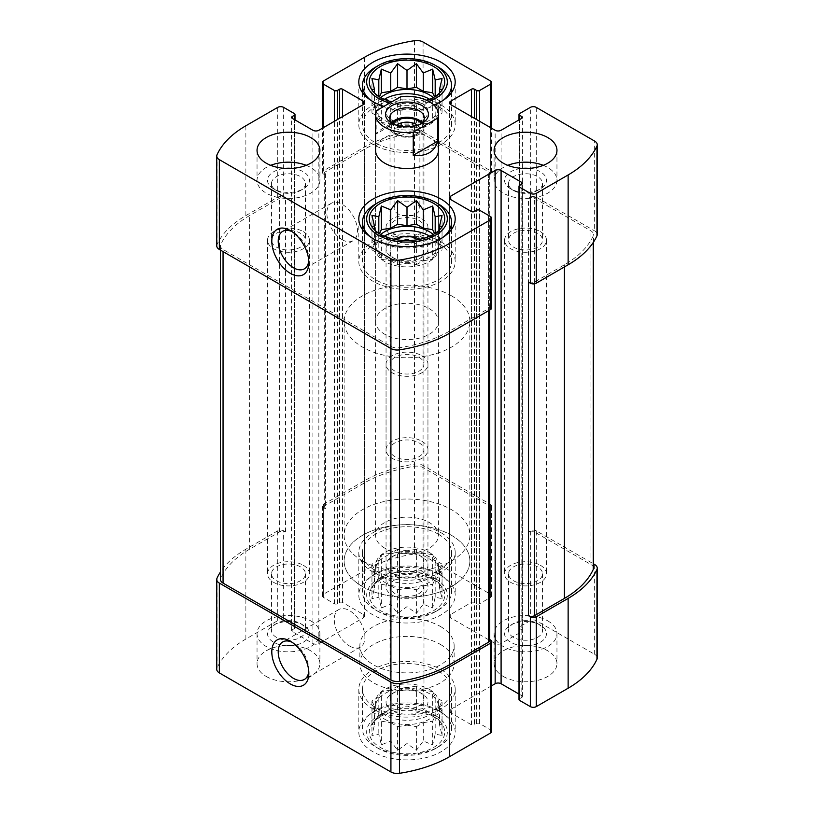 <?xml version="1.0" encoding="UTF-8"?>
<svg xmlns="http://www.w3.org/2000/svg" width="814" height="814" viewBox="0 0 814 814"><rect width="100%" height="100%" fill="white"/><g stroke="black" fill="none" stroke-linecap="round" stroke-linejoin="round"><path stroke-width="0.61" stroke-dasharray="4.07 3.05" d="M433.669 716.666A37.719 21.774 180 0 1 441.432 723.178A37.719 21.774 180 0 1 407 753.835A37.719 21.774 180 0 1 372.568 723.178A37.719 21.774 180 0 1 433.669 716.666M435.185 715.343L432.661 715.231L423.27 708.475L416.392 709.808L407 705.952L397.608 709.808L390.73 708.475L381.339 715.231L378.815 715.343L371.947 724.623L374.46 724.745L371.947 735.469L378.815 734.136L381.339 744.861L390.73 741.015L397.608 750.284L407 743.528L416.392 750.284L423.27 741.015L432.661 744.861L435.185 734.136L442.053 735.469L439.54 724.745L442.053 724.623L435.185 715.343L435.185 697.008L432.661 691.585L432.661 715.231M433.669 579.802A37.719 21.774 180 0 1 441.432 586.304A37.719 21.774 180 0 1 407 616.971A37.719 21.774 180 0 1 372.568 586.304A37.719 21.774 180 0 1 433.669 579.802M435.185 578.479L432.661 578.367L423.27 571.601L416.392 572.944L407 569.088L397.608 572.944L390.73 571.601L381.339 578.367L378.815 578.479L371.947 587.759L374.46 587.871L371.947 598.605L378.815 597.262L381.339 607.997L390.73 604.141L397.608 613.42L407 606.664L416.392 613.42L423.27 604.141L432.661 607.997L435.185 597.262L442.053 598.605L439.54 587.871L442.053 587.759L435.185 578.479L435.185 560.144L432.661 554.721L432.661 578.367M429.7 236.192A31.431 18.142 180 0 1 438.431 248.748A31.431 18.142 180 0 1 407 266.89A31.431 18.142 180 0 1 375.569 248.748A31.431 18.142 180 0 1 384.3 236.192M380.779 234.463A31.431 18.142 0 0 0 375.569 244.465A31.431 18.142 0 0 0 384.778 257.295A31.431 18.142 0 0 0 419.027 261.233A31.431 18.142 0 0 0 438.431 244.465A31.431 18.142 0 0 0 433.221 234.463M429.7 99.328A31.431 18.142 180 0 1 438.431 111.874A31.431 18.142 180 0 1 407 130.026A31.431 18.142 180 0 1 375.569 111.874A31.431 18.142 180 0 1 384.3 99.328M380.779 97.588A31.431 18.142 0 0 0 375.569 107.601A31.431 18.142 0 0 0 384.778 120.431A31.431 18.142 0 0 0 419.027 124.369A31.431 18.142 0 0 0 438.431 107.601A31.431 18.142 0 0 0 433.221 97.588M540.343 565.252A20.95 12.098 180 0 1 546.489 573.809A20.95 12.098 180 0 1 525.529 585.907A20.95 12.098 180 0 1 504.578 573.809A20.95 12.098 180 0 1 517.511 562.637A20.95 12.098 180 0 1 540.343 565.252M540.343 231.634A20.95 12.098 180 0 1 546.489 240.191A20.95 12.098 180 0 1 525.529 252.289A20.95 12.098 180 0 1 504.578 240.191A20.95 12.098 180 0 1 517.511 229.019A20.95 12.098 180 0 1 540.343 231.634M537.545 623.514L537.545 623.514A16.982 9.809 180 0 1 542.511 630.443A16.982 9.809 180 0 1 525.529 640.252A16.982 9.809 180 0 1 508.547 630.443A16.982 9.809 180 0 1 513.522 623.514A16.982 9.809 180 0 1 537.545 623.514L540.343 625.132A20.95 12.098 180 0 1 540.343 642.246A20.95 12.098 180 0 1 510.714 642.246A20.95 12.098 180 0 1 510.714 625.132A20.95 12.098 180 0 1 540.343 625.132L537.545 623.514M513.522 580.738A16.982 9.809 0 0 0 532.03 582.865A16.982 9.809 0 0 0 542.511 573.809A16.982 9.809 0 0 0 537.545 566.88A16.982 9.809 0 0 0 519.037 564.753A16.982 9.809 0 0 0 508.547 573.809A16.982 9.809 0 0 0 513.522 580.738M537.545 247.12A16.982 9.809 180 0 1 519.037 249.247A16.982 9.809 180 0 1 508.547 240.191A16.982 9.809 180 0 1 519.037 231.135A16.982 9.809 180 0 1 537.545 233.262A16.982 9.809 180 0 1 542.511 240.191A16.982 9.809 180 0 1 537.545 247.12M529.161 168.396A20.95 12.098 180 0 1 545.512 176.669A20.95 12.098 180 0 1 540.343 188.868L537.545 190.486A16.982 9.809 180 0 1 513.522 190.486A16.982 9.809 180 0 1 508.547 183.557A16.982 9.809 180 0 1 525.529 173.748A16.982 9.809 180 0 1 542.511 183.557A16.982 9.809 180 0 1 537.545 190.486L540.343 188.868A20.95 12.098 180 0 1 510.714 188.868A20.95 12.098 180 0 1 505.545 176.669A20.95 12.098 180 0 1 521.906 168.396M303.286 565.252A20.95 12.098 180 0 1 309.422 573.809A20.95 12.098 180 0 1 288.471 585.907A20.95 12.098 180 0 1 267.511 573.809A20.95 12.098 180 0 1 280.454 562.637A20.95 12.098 180 0 1 303.286 565.252M303.286 231.634A20.95 12.098 180 0 1 309.422 240.191A20.95 12.098 180 0 1 288.471 252.289A20.95 12.098 180 0 1 267.511 240.191A20.95 12.098 180 0 1 280.454 229.019A20.95 12.098 180 0 1 303.286 231.634M300.478 623.514L300.478 623.514A16.982 9.809 180 0 1 305.454 630.443A16.982 9.809 180 0 1 288.471 640.252A16.982 9.809 180 0 1 271.489 630.443A16.982 9.809 180 0 1 276.455 623.514A16.982 9.809 180 0 1 300.478 623.514L303.286 625.132A20.95 12.098 180 0 1 303.286 642.246A20.95 12.098 180 0 1 273.657 642.246A20.95 12.098 180 0 1 273.657 625.132A20.95 12.098 180 0 1 303.286 625.132L300.478 623.514M276.455 580.738A16.982 9.809 0 0 0 294.963 582.865A16.982 9.809 0 0 0 305.454 573.809A16.982 9.809 0 0 0 300.478 566.88A16.982 9.809 0 0 0 281.97 564.753A16.982 9.809 0 0 0 271.489 573.809A16.982 9.809 0 0 0 276.455 580.738M300.478 247.12A16.982 9.809 180 0 1 281.97 249.247A16.982 9.809 180 0 1 271.489 240.191A16.982 9.809 180 0 1 281.97 231.135A16.982 9.809 180 0 1 300.478 233.262A16.982 9.809 180 0 1 305.454 240.191A16.982 9.809 180 0 1 300.478 247.12M292.094 168.396A20.95 12.098 180 0 1 308.455 176.669A20.95 12.098 180 0 1 303.286 188.868L300.478 190.486A16.982 9.809 180 0 1 276.455 190.486A16.982 9.809 180 0 1 271.489 183.557A16.982 9.809 180 0 1 288.471 173.748A16.982 9.809 180 0 1 305.454 183.557A16.982 9.809 180 0 1 300.478 190.486L303.286 188.868A20.95 12.098 180 0 1 273.657 188.868A20.95 12.098 180 0 1 268.488 176.669A20.95 12.098 180 0 1 284.839 168.396M597.252 657.977A8.903 5.138 0 0 0 594.647 654.344L536.273 620.644A4.192 2.422 0 0 0 530.352 620.644L519.607 626.851A2.096 1.211 0 0 0 518.996 627.706A2.096 1.211 0 0 0 519.607 628.561L521.825 629.843A2.096 1.211 0 0 1 522.446 630.697A2.096 1.211 0 0 1 521.825 631.552L501.088 643.528A4.192 2.422 0 0 1 495.156 643.528L450.712 617.867A4.192 2.422 0 0 1 449.481 616.157A4.192 2.422 0 0 1 450.712 614.448L471.448 602.472A2.096 1.211 0 0 1 474.42 602.472L476.638 603.754A2.096 1.211 0 0 0 479.599 603.754L490.343 597.547L490.343 507.733A4.192 2.422 0 0 0 491.575 506.013A4.192 2.422 0 0 0 490.343 504.304L423.077 465.476A8.903 5.138 0 0 0 414.509 464.143A111.05 64.113 0 0 0 364.407 480.779L323.657 504.304A4.192 2.422 0 0 0 322.425 506.013A4.192 2.422 0 0 0 323.657 507.733L325.508 508.801L325.508 175.183L323.657 174.115L323.657 127.493M490.343 597.547A4.192 2.422 0 0 0 491.575 595.838A4.192 2.422 0 0 0 490.343 594.128L423.077 555.29A8.903 5.138 0 0 0 414.509 553.958A111.05 64.113 0 0 0 364.407 570.604L323.657 594.128A4.192 2.422 0 0 0 322.425 595.838A4.192 2.422 0 0 0 323.657 597.547L334.401 603.754A2.096 1.211 0 0 0 337.362 603.754L339.58 602.472L339.58 118.295M339.58 602.472A2.096 1.211 0 0 1 342.552 602.472L363.288 614.448A4.192 2.422 0 0 1 364.519 616.157A4.192 2.422 0 0 1 363.288 617.867L318.844 643.528A4.192 2.422 0 0 1 312.912 643.528L292.175 631.552A2.096 1.211 0 0 1 291.554 630.697A2.096 1.211 0 0 1 292.175 629.843L294.393 628.561A2.096 1.211 0 0 0 295.004 627.706A2.096 1.211 0 0 0 294.393 626.851L283.648 620.644L283.648 530.82A4.192 2.422 0 0 0 277.727 530.82L245.869 549.216A111.05 64.113 0 0 0 220.452 571.988M283.648 620.644A4.192 2.422 0 0 0 277.727 620.644L245.869 639.041A111.05 64.113 0 0 0 217.043 667.958A8.903 5.138 0 0 0 216.748 669.281M491.575 731.42A4.192 2.422 0 0 0 490.343 729.71L479.599 723.514A2.096 1.211 0 0 0 476.638 723.514L474.42 724.796L474.42 211.528M536.273 620.644L536.273 530.82L593.548 563.888M536.273 530.82A4.192 2.422 0 0 0 530.352 530.82L528.5 531.898L528.5 198.28L530.352 197.202L530.352 107.387M490.343 507.733L488.492 508.801L488.492 175.183L490.343 174.115A4.192 2.422 0 0 0 491.575 172.395A4.192 2.422 0 0 0 490.343 170.686L490.343 80.871M323.657 174.115A4.192 2.422 0 0 1 322.425 172.395A4.192 2.422 0 0 1 323.657 170.686L364.407 147.161A111.05 64.113 0 0 1 414.509 130.525A8.903 5.138 0 0 1 423.077 131.858L490.343 170.686M216.748 245.838A8.903 5.138 0 0 1 217.043 244.526A111.05 64.113 0 0 1 245.869 215.598L277.727 197.202A4.192 2.422 0 0 1 283.648 197.202L285.5 198.28A4.192 2.422 0 0 0 279.578 198.28L249.572 215.598A111.05 64.113 0 0 0 220.747 244.526A8.903 5.138 0 0 0 220.452 245.838A8.903 5.138 0 0 0 223.056 249.471L390.923 346.388A8.903 5.138 0 0 0 399.491 347.72A111.05 64.113 0 0 0 449.593 331.074L488.492 308.628A4.192 2.422 0 0 0 489.723 306.909A4.192 2.422 0 0 0 488.492 305.199L490.343 306.268L490.343 216.453M283.648 530.82L285.5 531.898A4.192 2.422 0 0 0 279.578 531.898L249.572 549.216A111.05 64.113 0 0 0 220.747 578.144A8.903 5.138 0 0 0 220.452 579.456M491.575 307.987A4.192 2.422 0 0 0 490.343 306.268M489.723 640.537A4.192 2.422 0 0 0 488.492 638.817L489.723 639.529M491.575 685.805L450.712 709.391A4.192 2.422 0 0 0 449.481 711.11A4.192 2.422 0 0 0 450.712 712.82L471.448 724.796A2.096 1.211 0 0 0 474.42 724.796M518.996 694.067L521.825 695.705L521.825 184.157L521.825 697.415A2.096 1.211 0 0 0 522.446 696.56A2.096 1.211 0 0 0 521.825 695.705M521.825 697.415L519.607 698.697A2.096 1.211 0 0 0 518.996 699.562M597.252 234.544A8.903 5.138 0 0 0 594.647 230.901L594.647 141.087M530.352 197.202A4.192 2.422 0 0 1 536.273 197.202L594.647 230.901M503.306 676.465A31.431 18.142 0 0 0 537.555 680.392A31.431 18.142 0 0 0 556.959 663.634A31.431 18.142 0 0 0 547.761 650.803A31.431 18.142 0 0 0 513.502 646.865A31.431 18.142 0 0 0 494.098 663.634A31.431 18.142 0 0 0 503.306 676.465M266.239 676.465A31.431 18.142 0 0 0 300.498 680.392A31.431 18.142 0 0 0 319.902 663.634A31.431 18.142 0 0 0 310.694 650.803A31.431 18.142 0 0 0 276.445 646.865A31.431 18.142 0 0 0 257.041 663.634A31.431 18.142 0 0 0 266.239 676.465M441.076 575.518A48.189 27.829 180 0 1 455.189 595.197A48.189 27.829 180 0 1 407 623.015A48.189 27.829 180 0 1 358.811 595.197A48.189 27.829 180 0 1 388.553 569.495A48.189 27.829 180 0 1 441.076 575.518M441.076 712.392A48.189 27.829 180 0 1 455.189 732.061A48.189 27.829 180 0 1 407 759.889A48.189 27.829 180 0 1 358.811 732.061A48.189 27.829 180 0 1 388.553 706.359A48.189 27.829 180 0 1 441.076 712.392M440.333 644.383A47.141 27.218 180 0 1 454.141 663.634A47.141 27.218 180 0 1 407 690.852A47.141 27.218 180 0 1 359.859 663.634A47.141 27.218 180 0 1 388.96 638.481A47.141 27.218 180 0 1 440.333 644.383M433.872 105.037A48.189 27.829 180 0 1 383.943 106.369M438.431 321.459L438.431 150.366A31.431 18.142 0 0 0 429.222 137.535A31.431 18.142 0 0 0 394.973 133.608A31.431 18.142 0 0 0 375.569 150.366L375.569 321.459A31.431 18.142 180 0 1 394.973 304.69A31.431 18.142 180 0 1 429.222 308.628A31.431 18.142 180 0 1 438.431 321.459A31.431 18.142 180 0 1 407 339.601A31.431 18.142 180 0 1 375.569 321.459M488.492 175.183A4.192 2.422 0 0 0 489.723 173.463A4.192 2.422 0 0 0 488.492 171.754L423.077 133.995A8.903 5.138 0 0 0 414.509 132.662A111.05 64.113 0 0 0 364.407 149.298L325.508 171.754A4.192 2.422 0 0 0 324.277 173.463A4.192 2.422 0 0 0 325.508 175.183M488.492 508.801A4.192 2.422 0 0 0 489.723 507.091A4.192 2.422 0 0 0 488.492 505.372L423.077 467.612A8.903 5.138 0 0 0 414.509 466.28A111.05 64.113 0 0 0 364.407 482.926L325.508 505.372A4.192 2.422 0 0 0 324.277 507.091A4.192 2.422 0 0 0 325.508 508.801M528.5 282.102A4.192 2.422 0 0 0 534.422 282.102L564.428 264.784A111.05 64.113 0 0 0 593.253 235.857A8.903 5.138 0 0 0 593.548 234.544A8.903 5.138 0 0 0 590.944 230.901L534.422 198.28A4.192 2.422 0 0 0 528.5 198.28M593.548 568.162A8.903 5.138 0 0 0 590.944 564.529L534.422 531.898A4.192 2.422 0 0 0 528.5 531.898M342.175 239.692A21.652 12.505 -120 0 0 353.001 240.771A21.652 12.505 -120 0 0 353.001 215.761A21.652 12.505 -120 0 0 331.349 203.256A21.652 12.505 -120 0 0 328.032 220.614A21.652 12.505 -120 0 0 342.175 239.692M308.76 260.663A21.652 12.505 -120 0 0 308.842 258.944A21.652 12.505 -120 0 0 293.528 232.417A21.652 12.505 -120 0 0 292.002 231.624M349.582 646.021A21.652 12.505 -120 0 0 360.419 647.099A21.652 12.505 -120 0 0 360.419 622.089A21.652 12.505 -120 0 0 338.756 609.584A21.652 12.505 -120 0 0 335.439 626.943A21.652 12.505 -120 0 0 349.582 646.021M308.76 671.265A21.652 12.505 -120 0 0 308.842 669.546A21.652 12.505 -120 0 0 293.528 643.029A21.652 12.505 -120 0 0 292.002 642.236M451.444 295.797A62.861 36.294 180 0 1 469.861 321.459A62.861 36.294 180 0 1 407 357.753A62.861 36.294 180 0 1 344.139 321.459A62.861 36.294 180 0 1 382.946 287.922A62.861 36.294 180 0 1 451.444 295.797M451.444 535.317A62.861 36.294 180 0 1 469.861 560.978A62.861 36.294 180 0 1 407 597.273A62.861 36.294 180 0 1 344.139 560.978A62.861 36.294 180 0 1 382.946 527.452A62.861 36.294 180 0 1 451.444 535.317M440.333 626.414A47.141 27.218 180 0 1 454.141 645.665A47.141 27.218 180 0 1 407 672.883A47.141 27.218 180 0 1 359.859 645.665A47.141 27.218 180 0 1 388.96 620.522A47.141 27.218 180 0 1 440.333 626.414M441.076 241.9A48.189 27.829 180 0 1 455.189 261.579A48.189 27.829 180 0 1 407 289.397A48.189 27.829 180 0 1 358.811 261.579A48.189 27.829 180 0 1 388.553 235.867A48.189 27.829 180 0 1 441.076 241.9M438.481 243.396A44.526 25.702 180 0 1 451.526 261.579A44.526 25.702 180 0 1 407 287.281A44.526 25.702 180 0 1 362.474 261.579A44.526 25.702 180 0 1 389.957 237.82A44.526 25.702 180 0 1 438.481 243.396M379.466 233.689L378.815 235.073L371.947 239.041L374.46 244.465L371.947 249.888L371.947 226.241L378.815 235.521L381.339 235.633L390.73 242.399L397.608 241.056L407 244.912L416.392 241.056L423.27 242.399L432.661 235.633L435.185 235.521L442.053 226.241L442.053 249.888L439.54 244.465L439.54 229.813M419.983 239.245A20.95 12.098 180 0 1 421.815 240.191A20.95 12.098 180 0 1 421.815 257.295A20.95 12.098 180 0 1 392.185 257.295A20.95 12.098 180 0 1 394.017 239.245M419.007 245.055A16.982 9.809 180 0 1 423.982 251.984A16.982 9.809 180 0 1 419.007 258.923A16.982 9.809 180 0 1 394.994 258.923A16.982 9.809 180 0 1 390.018 251.984A16.982 9.809 180 0 1 400.498 242.928A16.982 9.809 180 0 1 419.007 245.055M419.007 357.295A16.982 9.809 180 0 1 423.982 364.224A16.982 9.809 180 0 1 407 374.033A16.982 9.809 180 0 1 390.018 364.224A16.982 9.809 180 0 1 400.498 355.169A16.982 9.809 180 0 1 419.007 357.295M443.345 237.078A44.526 25.702 180 0 1 370.655 237.078M375.519 204.049A44.526 25.702 180 0 1 438.481 204.049M441.076 669.617A48.189 27.829 180 0 1 455.189 689.295A48.189 27.829 180 0 1 407 717.114A48.189 27.829 180 0 1 358.811 689.295A48.189 27.829 180 0 1 388.553 663.583A48.189 27.829 180 0 1 441.076 669.617M438.481 671.112A44.526 25.702 180 0 1 451.526 689.295A44.526 25.702 180 0 1 407 714.997A44.526 25.702 180 0 1 362.474 689.295A44.526 25.702 180 0 1 389.957 665.537A44.526 25.702 180 0 1 438.481 671.112M421.815 355.677A20.95 12.098 180 0 1 427.95 364.224A20.95 12.098 180 0 1 407 376.322A20.95 12.098 180 0 1 386.05 364.224A20.95 12.098 180 0 1 398.982 353.052A20.95 12.098 180 0 1 421.815 355.677M421.815 578.082A20.95 12.098 180 0 1 427.95 586.64A20.95 12.098 180 0 1 407 598.738A20.95 12.098 180 0 1 386.05 586.64A20.95 12.098 180 0 1 398.982 575.467A20.95 12.098 180 0 1 421.815 578.082M419.007 579.71A16.982 9.809 180 0 1 423.982 586.64A16.982 9.809 180 0 1 407 596.448A16.982 9.809 180 0 1 390.018 586.64A16.982 9.809 180 0 1 400.498 577.584A16.982 9.809 180 0 1 419.007 579.71M419.007 691.951L419.007 691.951A16.982 9.809 180 0 1 423.982 698.88A16.982 9.809 180 0 1 407 708.689A16.982 9.809 180 0 1 390.018 698.88A16.982 9.809 180 0 1 394.994 691.951A16.982 9.809 180 0 1 419.007 691.951L421.815 693.569A20.95 12.098 180 0 1 421.815 710.673A20.95 12.098 180 0 1 392.185 710.673A20.95 12.098 180 0 1 392.185 693.569A20.95 12.098 180 0 1 421.815 693.569L419.007 691.951M429.222 689.295A31.431 18.142 180 0 1 438.431 702.126A31.431 18.142 180 0 1 407 720.268A31.431 18.142 180 0 1 375.569 702.126A31.431 18.142 180 0 1 394.973 685.357A31.431 18.142 180 0 1 429.222 689.295M384.778 719.23A31.431 18.142 0 0 0 419.027 723.168A31.431 18.142 0 0 0 438.431 706.399A31.431 18.142 0 0 0 429.222 693.569A31.431 18.142 0 0 0 394.973 689.631A31.431 18.142 0 0 0 375.569 706.399A31.431 18.142 0 0 0 384.778 719.23M435.521 715.598A40.334 23.291 180 0 1 435.521 748.534A40.334 23.291 180 0 1 378.479 748.534A40.334 23.291 180 0 1 378.479 715.598A40.334 23.291 180 0 1 435.521 715.598M438.481 710.459A44.526 25.702 180 0 1 451.526 728.642A44.526 25.702 180 0 1 438.481 746.814A44.526 25.702 180 0 1 375.519 746.814A44.526 25.702 180 0 1 362.474 728.642A44.526 25.702 180 0 1 389.957 704.893A44.526 25.702 180 0 1 438.481 710.459M441.076 105.037A48.189 27.829 180 0 1 455.189 124.705A48.189 27.829 180 0 1 407 152.533A48.189 27.829 180 0 1 358.811 124.705A48.189 27.829 180 0 1 388.553 99.003A48.189 27.829 180 0 1 441.076 105.037M438.481 106.532A44.526 25.702 180 0 1 451.526 124.705A44.526 25.702 180 0 1 407 150.417A44.526 25.702 180 0 1 362.474 124.705A44.526 25.702 180 0 1 389.957 100.956A44.526 25.702 180 0 1 438.481 106.532M441.076 532.753A48.189 27.829 180 0 1 455.189 552.421A48.189 27.829 180 0 1 407 580.25A48.189 27.829 180 0 1 358.811 552.421A48.189 27.829 180 0 1 388.553 526.719A48.189 27.829 180 0 1 441.076 532.753M438.481 534.249A44.526 25.702 180 0 1 451.526 552.421A44.526 25.702 180 0 1 407 578.133A44.526 25.702 180 0 1 362.474 552.421A44.526 25.702 180 0 1 389.957 528.673A44.526 25.702 180 0 1 438.481 534.249M426.943 100.417A37.719 21.774 180 0 1 391.758 101.852M428.968 101.465A40.334 23.291 180 0 1 389.784 103.002M379.466 96.815L378.815 98.209L371.947 102.177L374.46 107.601L371.947 113.024L371.947 89.377L378.815 98.657L381.339 98.769L390.73 105.525L397.608 104.192L407 108.048L416.392 104.192L423.27 105.525L432.661 98.769L435.185 98.657L442.053 89.377L442.053 113.024L439.54 107.601L439.54 92.949M421.815 103.327A20.95 12.098 180 0 1 421.815 120.431A20.95 12.098 180 0 1 392.185 120.431A20.95 12.098 180 0 1 392.185 103.327A20.95 12.098 180 0 1 421.815 103.327M419.007 108.191A16.982 9.809 180 0 1 423.982 115.12A16.982 9.809 180 0 1 419.007 122.049A16.982 9.809 180 0 1 394.994 122.049A16.982 9.809 180 0 1 390.018 115.12A16.982 9.809 180 0 1 400.498 106.064A16.982 9.809 180 0 1 419.007 108.191M419.007 220.431A16.982 9.809 180 0 1 423.982 227.36A16.982 9.809 180 0 1 407 237.169A16.982 9.809 180 0 1 390.018 227.36A16.982 9.809 180 0 1 400.498 218.305A16.982 9.809 180 0 1 419.007 220.431M443.345 100.203A44.526 25.702 180 0 1 370.655 100.203M375.519 67.186A44.526 25.702 180 0 1 438.481 67.186M419.007 555.077L419.007 555.077A16.982 9.809 180 0 1 423.982 562.016A16.982 9.809 180 0 1 407 571.815A16.982 9.809 180 0 1 390.018 562.016A16.982 9.809 180 0 1 394.994 555.077A16.982 9.809 180 0 1 419.007 555.077L421.815 556.705A20.95 12.098 180 0 1 421.815 573.809A20.95 12.098 180 0 1 392.185 573.809A20.95 12.098 180 0 1 392.185 556.705A20.95 12.098 180 0 1 421.815 556.705L419.007 555.077M419.007 442.836A16.982 9.809 180 0 1 423.982 449.776A16.982 9.809 180 0 1 407 459.574A16.982 9.809 180 0 1 390.018 449.776A16.982 9.809 180 0 1 400.498 440.71A16.982 9.809 180 0 1 419.007 442.836M429.222 552.421A31.431 18.142 180 0 1 438.431 565.252A31.431 18.142 180 0 1 407 583.404A31.431 18.142 180 0 1 375.569 565.252A31.431 18.142 180 0 1 394.973 548.494A31.431 18.142 180 0 1 429.222 552.421M384.778 582.366A31.431 18.142 0 0 0 419.027 586.294A31.431 18.142 0 0 0 438.431 569.535A31.431 18.142 0 0 0 429.222 556.705A31.431 18.142 0 0 0 394.973 552.767A31.431 18.142 0 0 0 375.569 569.535A31.431 18.142 0 0 0 384.778 582.366M435.521 578.734A40.334 23.291 180 0 1 435.521 611.66A40.334 23.291 180 0 1 378.479 611.66A40.334 23.291 180 0 1 378.479 578.734A40.334 23.291 180 0 1 435.521 578.734M438.481 573.595A44.526 25.702 180 0 1 451.526 591.778A44.526 25.702 180 0 1 438.481 609.951A44.526 25.702 180 0 1 375.519 609.951A44.526 25.702 180 0 1 362.474 591.778A44.526 25.702 180 0 1 389.957 568.019A44.526 25.702 180 0 1 438.481 573.595M306.237 165.344A31.431 18.142 180 0 1 319.902 180.311A31.431 18.142 180 0 1 310.694 193.142A31.431 18.142 180 0 1 276.445 197.08A31.431 18.142 180 0 1 257.041 180.311A31.431 18.142 180 0 1 270.706 165.344M310.694 620.858A31.431 18.142 180 0 1 319.902 633.689A31.431 18.142 180 0 1 288.471 651.831A31.431 18.142 180 0 1 257.041 633.689A31.431 18.142 180 0 1 276.445 616.92A31.431 18.142 180 0 1 310.694 620.858M543.294 165.344A31.431 18.142 180 0 1 556.959 180.311A31.431 18.142 180 0 1 547.761 193.142A31.431 18.142 180 0 1 513.502 197.08A31.431 18.142 180 0 1 494.098 180.311A31.431 18.142 180 0 1 507.763 165.344M547.761 620.858A31.431 18.142 180 0 1 556.959 633.689A31.431 18.142 180 0 1 525.529 651.831A31.431 18.142 180 0 1 494.098 633.689A31.431 18.142 180 0 1 513.502 616.92A31.431 18.142 180 0 1 547.761 620.858M421.815 218.803A20.95 12.098 180 0 1 427.95 227.36A20.95 12.098 180 0 1 407 239.458A20.95 12.098 180 0 1 386.05 227.36A20.95 12.098 180 0 1 398.982 216.188A20.95 12.098 180 0 1 421.815 218.803M421.815 441.219A20.95 12.098 180 0 1 427.95 449.776A20.95 12.098 180 0 1 407 461.874A20.95 12.098 180 0 1 386.05 449.776A20.95 12.098 180 0 1 398.982 438.593A20.95 12.098 180 0 1 421.815 441.219M439.54 107.601L442.053 102.177L435.185 98.209L434.534 96.815M435.185 98.209L435.185 96.408M378.815 98.209L378.815 96.408M371.947 102.177L371.947 78.531M374.46 107.601L374.46 92.949M371.947 113.024L378.815 116.992L378.815 98.657M378.815 116.992L381.339 122.415L381.339 98.769M381.339 122.415L390.73 123.87L390.73 105.525M390.73 123.87L397.608 127.839L397.608 104.192M397.608 127.839L407 126.384L407 108.048M407 126.384L416.392 127.839L416.392 104.192M416.392 127.839L423.27 123.87L423.27 105.525M423.27 123.87L432.661 122.415L432.661 98.769M432.661 122.415L435.185 116.992L435.185 98.657M435.185 116.992L442.053 113.024M442.053 102.177L442.053 78.531M439.54 244.465L442.053 239.041L435.185 235.073L434.534 233.689M435.185 235.073L435.185 233.282M378.815 235.073L378.815 233.282M371.947 239.041L371.947 215.395M374.46 244.465L374.46 229.813M371.947 249.888L378.815 253.856L378.815 235.521M378.815 253.856L381.339 259.279L381.339 235.633M381.339 259.279L390.73 260.734L390.73 242.399M390.73 260.734L397.608 264.703L397.608 241.056M397.608 264.703L407 263.258L407 244.912M407 263.258L416.392 264.703L416.392 241.056M416.392 264.703L423.27 260.734L423.27 242.399M423.27 260.734L432.661 259.279L432.661 235.633M432.661 259.279L435.185 253.856L435.185 235.521M435.185 253.856L442.053 249.888M442.053 239.041L442.053 215.395M432.661 554.721L423.27 553.266L423.27 571.601M423.27 553.266L416.392 549.297L416.392 572.944M416.392 549.297L407 550.742L407 569.088M407 550.742L397.608 549.297L397.608 572.944M397.608 549.297L390.73 553.266L390.73 571.601M390.73 553.266L381.339 554.721L381.339 578.367M381.339 554.721L378.815 560.144L378.815 578.479M378.815 560.144L371.947 564.112L371.947 587.759M371.947 564.112L374.46 569.535L374.46 587.871M374.46 569.535L371.947 574.959L371.947 598.605M371.947 574.959L378.815 578.927L378.815 597.262M378.815 578.927L381.339 584.35L381.339 607.997M381.339 584.35L390.73 585.805L390.73 604.141M390.73 585.805L397.608 589.774L397.608 613.42M397.608 589.774L407 588.319L407 606.664M407 588.319L416.392 589.774L416.392 613.42M416.392 589.774L423.27 585.805L423.27 604.141M423.27 585.805L432.661 584.35L432.661 607.997M432.661 584.35L435.185 578.927L435.185 597.262M435.185 578.927L442.053 574.959L442.053 598.605M442.053 574.959L439.54 569.535L439.54 587.871M439.54 569.535L442.053 564.112L442.053 587.759M442.053 564.112L435.185 560.144M432.661 691.585L423.27 690.13L423.27 708.475M423.27 690.13L416.392 686.161L416.392 709.808M416.392 686.161L407 687.616L407 705.952M407 687.616L397.608 686.161L397.608 709.808M397.608 686.161L390.73 690.13L390.73 708.475M390.73 690.13L381.339 691.585L381.339 715.231M381.339 691.585L378.815 697.008L378.815 715.343M378.815 697.008L371.947 700.976L371.947 724.623M371.947 700.976L374.46 706.399L374.46 724.745M374.46 706.399L371.947 711.823L371.947 735.469M371.947 711.823L378.815 715.791L378.815 734.136M378.815 715.791L381.339 721.214L381.339 744.861M381.339 721.214L390.73 722.669L390.73 741.015M390.73 722.669L397.608 726.637L397.608 750.284M397.608 726.637L407 725.182L407 743.528M407 725.182L416.392 726.637L416.392 750.284M416.392 726.637L423.27 722.669L423.27 741.015M423.27 722.669L432.661 721.214L432.661 744.861M432.661 721.214L435.185 715.791L435.185 734.136M435.185 715.791L442.053 711.823L442.053 735.469M442.053 711.823L439.54 706.399L439.54 724.745M439.54 706.399L442.053 700.976L442.053 724.623M442.053 700.976L435.185 697.008M384.778 548.148A31.431 18.142 180 0 1 375.569 535.317A31.431 18.142 180 0 1 407 517.165A31.431 18.142 180 0 1 438.431 535.317A31.431 18.142 180 0 1 419.027 552.075A31.431 18.142 180 0 1 384.778 548.148M376.19 110.846L376.19 133.944C379.487 129.65 387.678 124.918 400.763 119.75L376.19 133.944M400.763 96.652L400.763 119.75M362.556 560.978A62.861 36.294 180 0 1 344.139 535.317A62.861 36.294 180 0 1 407 499.023A62.861 36.294 180 0 1 469.861 535.317A62.861 36.294 180 0 1 431.054 568.844A62.861 36.294 180 0 1 362.556 560.978M362.556 586.64A62.861 36.294 180 0 1 344.139 560.978A62.861 36.294 180 0 1 407 524.684A62.861 36.294 180 0 1 469.861 560.978A62.861 36.294 180 0 1 431.054 594.505A62.861 36.294 180 0 1 362.556 586.64M420.543 124.064A17.287 9.982 180 0 1 419.22 124.918A17.287 9.982 180 0 1 394.78 124.918A17.287 9.982 180 0 1 393.457 124.064M422.242 122.568A17.287 9.982 180 0 1 424.287 127.269A17.287 9.982 180 0 1 407 137.251A17.287 9.982 180 0 1 389.713 127.269A17.287 9.982 180 0 1 391.758 122.568M421.286 123.484A15.71 9.076 180 0 1 418.111 133.689A15.71 9.076 180 0 1 395.889 133.689A15.71 9.076 180 0 1 392.714 123.484M417.48 125.264A12.882 7.438 180 0 1 419.882 129.589A12.882 7.438 180 0 1 416.107 134.849A12.882 7.438 180 0 1 397.893 134.849A12.882 7.438 180 0 1 394.118 129.589A12.882 7.438 180 0 1 396.52 125.264M397.893 203.276A12.882 7.438 180 0 1 411.925 201.668A12.882 7.438 180 0 1 419.882 208.537A12.882 7.438 180 0 1 416.107 213.797A12.882 7.438 180 0 1 402.075 215.415A12.882 7.438 180 0 1 394.118 208.537A12.882 7.438 180 0 1 397.893 203.276M490.343 594.128L490.343 504.304M423.077 555.29L423.077 465.476M414.509 553.958L414.509 464.143M364.407 570.604L364.407 480.779M323.657 594.128L323.657 504.304M323.657 597.547L323.657 507.733M277.727 620.644L277.727 530.82M245.869 639.041L245.869 549.216M217.043 667.958L217.043 578.144M490.343 729.71L490.343 639.885M594.647 654.344L594.647 564.529M530.352 620.644L530.352 530.82M490.343 174.115L490.343 127.493M423.077 131.858L423.077 42.033M414.509 130.525L414.509 40.7M364.407 147.161L364.407 57.346M323.657 170.686L323.657 80.871M334.401 603.754L334.401 121.286M337.362 603.754L337.362 119.577M342.552 602.472L342.552 116.585M363.288 614.448L363.288 617.867M318.844 643.528L318.844 130.271M312.912 643.528L312.912 130.271M292.175 631.552L292.175 629.843M294.393 628.561L294.393 119.577M294.393 626.851L294.393 113.584M283.648 197.202L283.648 107.387M285.5 531.898L285.5 198.28M277.727 197.202L277.727 107.387M245.869 215.598L245.869 125.773M217.043 244.526L217.043 154.701M488.492 638.817L488.492 305.199M479.599 723.514L479.599 210.246M476.638 723.514L476.638 210.246M471.448 724.796L471.448 211.528M450.712 712.82L450.712 709.391M519.607 698.697L519.607 185.439M536.273 197.202L536.273 107.387M519.607 626.851L519.607 113.584M519.607 628.561L519.607 119.577M521.825 629.843L521.825 631.552M501.088 643.528L501.088 130.271M495.156 643.528L495.156 130.271M450.712 617.867L450.712 614.448M471.448 602.472L471.448 116.585M474.42 602.472L474.42 118.295M476.638 603.754L476.638 119.577M479.599 603.754L479.599 121.286M488.492 505.372L488.492 171.754M423.077 467.612L423.077 133.995M414.509 466.28L414.509 132.662M364.407 482.926L364.407 149.298M325.508 505.372L325.508 171.754M534.422 283.801L534.422 282.102M564.428 266.921L564.428 264.784M593.253 242.47L593.253 235.857M590.944 564.529L590.944 230.901M534.422 531.898L534.422 198.28M488.492 310.765L488.492 308.628M449.593 333.221L449.593 331.074M399.491 349.857L399.491 347.72M390.923 348.524L390.923 346.388M223.056 251.618L223.056 249.471M220.747 578.144L220.747 244.526M249.572 549.216L249.572 215.598M279.578 531.898L279.578 198.28M376.292 718.375L372.568 723.178M437.708 718.375L441.432 723.178M376.292 581.501L372.568 586.304M437.708 581.501L441.432 586.304M375.569 244.465L375.569 248.748M438.431 244.465L438.431 248.748M375.569 107.601L375.569 111.874M438.431 107.601L438.431 111.874M504.578 240.191L504.578 573.809M546.489 240.191L546.489 573.809M508.547 573.809L508.547 630.443M542.511 573.809L542.511 630.443M508.547 183.557L508.547 240.191M542.511 183.557L542.511 240.191M267.511 240.191L267.511 573.809M309.422 240.191L309.422 573.809M271.489 573.809L271.489 630.443M305.454 573.809L305.454 630.443M271.489 183.557L271.489 240.191M305.454 183.557L305.454 240.191M491.575 595.838L491.575 506.013M322.425 595.838L322.425 506.013M491.575 172.395L491.575 128.195M322.425 172.395L322.425 128.195M364.519 616.157L364.519 102.89M291.554 630.697L291.554 117.44M295.004 627.706L295.004 119.933M449.481 711.11L449.481 197.843M522.446 696.56L522.446 183.303M518.996 627.706L518.996 119.933M522.446 630.697L522.446 117.44M449.481 616.157L449.481 102.89M489.723 507.091L489.723 173.463M324.277 507.091L324.277 173.463M593.548 242.012L593.548 234.544M489.723 310.053L489.723 306.909M220.452 250.112L220.452 245.838M331.349 203.256L282.702 231.349M353.001 240.771L304.355 268.854M293.528 232.417L290.323 230.566M308.842 258.944L308.842 262.647M338.756 609.584L282.702 641.951M360.419 647.099L304.355 679.466M293.528 643.029L290.323 641.178M308.842 669.546L308.842 673.249M344.139 321.459L344.139 535.317M469.861 321.459L469.861 535.317M359.859 645.665L359.859 663.634M454.141 645.665L454.141 663.634M358.811 218.803L358.811 261.579M455.189 218.803L455.189 261.579M437.708 232.499L441.432 227.696M376.292 232.499L372.568 227.696M419.007 258.923L421.815 257.295M394.994 258.923L392.185 257.295M390.018 251.984L390.018 364.224M423.982 251.984L423.982 364.224M362.474 229.446L362.474 261.579M451.526 229.446L451.526 261.579M358.811 689.295L358.811 732.061M455.189 689.295L455.189 732.061M386.05 364.224L386.05 586.64M427.95 364.224L427.95 586.64M390.018 586.64L390.018 698.88M423.982 586.64L423.982 698.88M394.994 691.951L392.185 693.569M375.569 702.126L375.569 706.399M438.431 702.126L438.431 706.399M435.521 748.534L438.481 746.814M378.479 748.534L375.519 746.814M362.474 689.295L362.474 728.642M451.526 689.295L451.526 728.642M358.811 81.939L358.811 124.705M455.189 81.939L455.189 124.705M358.811 552.421L358.811 595.197M455.189 552.421L455.189 595.197M437.708 95.625L441.432 90.822M376.292 95.625L372.568 90.822M419.007 122.049L421.815 120.431M394.994 122.049L392.185 120.431M390.018 115.12L390.018 227.36M423.982 115.12L423.982 227.36M362.474 92.582L362.474 124.705M451.526 92.582L451.526 124.705M390.018 449.776L390.018 562.016M423.982 449.776L423.982 562.016M394.994 555.077L392.185 556.705M375.569 565.252L375.569 569.535M438.431 565.252L438.431 569.535M435.521 611.66L438.481 609.951M378.479 611.66L375.519 609.951M362.474 552.421L362.474 591.778M451.526 552.421L451.526 591.778M257.041 150.366L257.041 180.311M319.902 150.366L319.902 180.311M276.455 190.486L273.657 188.868M257.041 633.689L257.041 663.634M319.902 633.689L319.902 663.634M276.455 623.514L273.657 625.132M494.098 150.366L494.098 180.311M556.959 150.366L556.959 180.311M513.522 190.486L510.714 188.868M494.098 633.689L494.098 663.634M556.959 633.689L556.959 663.634M513.522 623.514L510.714 625.132M386.05 227.36L386.05 449.776M427.95 227.36L427.95 449.776M375.569 150.366L375.569 535.317M438.431 150.366L438.431 535.317M419.22 124.918L422.191 123.209M394.78 124.918L391.809 123.209M389.713 117.867L389.713 127.269M424.287 117.867L424.287 127.269M416.107 134.849L418.111 133.689M397.893 134.849L395.889 133.689M394.118 129.589L394.118 208.537M419.882 129.589L419.882 208.537"/><path stroke-width="1.22" d="M384.3 236.192A31.431 18.142 180 0 1 429.222 235.918A31.431 18.142 180 0 1 429.7 236.192M433.221 234.463A31.431 18.142 0 0 0 429.222 231.634A31.431 18.142 0 0 0 380.779 234.463M384.3 99.328A31.431 18.142 180 0 1 429.222 99.043A31.431 18.142 180 0 1 429.7 99.328M433.221 97.588A31.431 18.142 0 0 0 429.222 94.77A31.431 18.142 0 0 0 380.779 97.588M220.452 571.988A111.05 64.113 0 0 0 217.043 578.144A8.903 5.138 0 0 0 216.748 579.456A8.903 5.138 0 0 0 219.353 583.099L390.923 682.142A8.903 5.138 0 0 0 399.491 683.475A111.05 64.113 0 0 0 449.593 666.839L490.343 643.314A4.192 2.422 0 0 0 491.575 641.605A4.192 2.422 0 0 0 490.343 639.885L489.723 639.529M216.748 579.456L216.748 669.281A8.903 5.138 0 0 0 219.353 672.913L390.923 771.967A8.903 5.138 0 0 0 399.491 773.3A111.05 64.113 0 0 0 449.593 756.654L490.343 733.129A4.192 2.422 0 0 0 491.575 731.42L491.575 641.605M290.323 683.943A26.19 15.12 -120 0 0 308.842 673.249A26.19 15.12 -120 0 0 290.323 641.178A26.19 15.12 -120 0 0 271.805 651.872A26.19 15.12 -120 0 0 290.323 683.943M491.575 685.805L495.156 683.729A4.192 2.422 0 0 1 501.088 683.729L501.088 170.472L521.825 182.448A2.096 1.211 0 0 1 522.446 183.303A2.096 1.211 0 0 1 521.825 184.157L519.607 185.439A2.096 1.211 0 0 0 518.996 186.294L518.996 699.562A2.096 1.211 0 0 0 519.607 700.416L530.352 706.613L530.352 616.798A4.192 2.422 0 0 0 536.273 616.798L568.131 598.402A111.05 64.113 0 0 0 596.957 569.474A8.903 5.138 0 0 0 597.252 568.162A8.903 5.138 0 0 0 594.647 564.529L593.548 563.888M530.352 706.613A4.192 2.422 0 0 0 536.273 706.613L568.131 688.227A111.05 64.113 0 0 0 596.957 659.299A8.903 5.138 0 0 0 597.252 657.977L597.252 568.162M474.42 118.295L474.42 89.204L476.638 90.486A2.096 1.211 0 0 0 479.599 90.486L490.343 84.29A4.192 2.422 0 0 0 491.575 82.58A4.192 2.422 0 0 0 490.343 80.871L423.077 42.033A8.903 5.138 0 0 0 414.509 40.7A111.05 64.113 0 0 0 364.407 57.346L323.657 80.871A4.192 2.422 0 0 0 322.425 82.58A4.192 2.422 0 0 0 323.657 84.29L334.401 90.486A2.096 1.211 0 0 0 337.362 90.486L339.58 89.204A2.096 1.211 0 0 1 342.552 89.204L363.288 101.18A4.192 2.422 0 0 1 364.519 102.89A4.192 2.422 0 0 1 363.288 104.609L318.844 130.271A4.192 2.422 0 0 1 312.912 130.271L292.175 118.295L292.175 116.585A2.096 1.211 0 0 0 291.554 117.44A2.096 1.211 0 0 0 292.175 118.295M292.175 116.585L294.393 115.303A2.096 1.211 0 0 0 295.004 114.438A2.096 1.211 0 0 0 294.393 113.584L283.648 107.387A4.192 2.422 0 0 0 277.727 107.387L245.869 125.773A111.05 64.113 0 0 0 217.043 154.701A8.903 5.138 0 0 0 216.748 156.023A8.903 5.138 0 0 0 219.353 159.656L390.923 258.71A8.903 5.138 0 0 0 399.491 260.042A111.05 64.113 0 0 0 449.593 243.396L490.343 219.872A4.192 2.422 0 0 0 491.575 218.162A4.192 2.422 0 0 0 490.343 216.453L479.599 210.246A2.096 1.211 0 0 0 476.638 210.246L474.42 211.528A2.096 1.211 0 0 1 471.448 211.528L450.712 199.552L450.712 196.133A4.192 2.422 0 0 0 449.481 197.843A4.192 2.422 0 0 0 450.712 199.552M216.748 156.023L216.748 245.838A8.903 5.138 0 0 0 219.353 249.471L219.353 159.656M290.323 273.341A26.19 15.12 -120 0 0 308.842 262.647A26.19 15.12 -120 0 0 290.323 230.566A26.19 15.12 -120 0 0 271.805 241.259A26.19 15.12 -120 0 0 290.323 273.341M220.452 250.112L220.452 579.456A8.903 5.138 0 0 0 223.056 583.099L390.923 680.005L390.923 348.524L219.353 249.471M390.923 258.71L390.923 348.524A8.903 5.138 0 0 0 399.491 349.857A111.05 64.113 0 0 0 449.593 333.221L449.593 243.396M491.575 218.162L491.575 307.987A4.192 2.422 0 0 1 490.343 309.696L449.593 333.221L449.593 664.702L488.492 642.246A4.192 2.422 0 0 0 489.723 640.537L489.723 310.053M450.712 196.133L495.156 170.472A4.192 2.422 0 0 1 501.088 170.472M501.088 683.729L518.996 694.067M518.996 186.294A2.096 1.211 0 0 0 519.607 187.149L530.352 193.356A4.192 2.422 0 0 0 536.273 193.356L568.131 174.959A111.05 64.113 0 0 0 596.957 146.042A8.903 5.138 0 0 0 597.252 144.719A8.903 5.138 0 0 0 594.647 141.087L536.273 107.387A4.192 2.422 0 0 0 530.352 107.387L519.607 113.584A2.096 1.211 0 0 0 518.996 114.438A2.096 1.211 0 0 0 519.607 115.303L521.825 116.585A2.096 1.211 0 0 1 522.446 117.44A2.096 1.211 0 0 1 521.825 118.295L501.088 130.271A4.192 2.422 0 0 1 495.156 130.271L450.712 104.609L450.712 101.18A4.192 2.422 0 0 0 449.481 102.89A4.192 2.422 0 0 0 450.712 104.609M597.252 144.719L597.252 234.544A8.903 5.138 0 0 1 596.957 235.857A111.05 64.113 0 0 1 568.131 264.784L536.273 283.18A4.192 2.422 0 0 1 530.352 283.18L528.5 282.102L528.5 615.72A4.192 2.422 0 0 0 534.422 615.72L564.428 598.402A111.05 64.113 0 0 0 593.253 569.474A8.903 5.138 0 0 0 593.548 568.162L593.548 242.012M530.352 616.798L528.5 615.72M450.712 101.18L471.448 89.204A2.096 1.211 0 0 1 474.42 89.204M503.306 163.197A31.431 18.142 0 0 0 547.761 163.197A31.431 18.142 0 0 0 556.959 150.366A31.431 18.142 0 0 0 525.529 132.224A31.431 18.142 0 0 0 494.098 150.366A31.431 18.142 0 0 0 503.306 163.197M266.239 163.197A31.431 18.142 0 0 0 310.694 163.197A31.431 18.142 0 0 0 319.902 150.366A31.431 18.142 0 0 0 288.471 132.224A31.431 18.142 0 0 0 257.041 150.366A31.431 18.142 0 0 0 266.239 163.197M383.943 106.369A48.189 27.829 180 0 1 358.811 81.939A48.189 27.829 180 0 1 388.553 56.227A48.189 27.829 180 0 1 441.076 62.261A48.189 27.829 180 0 1 455.189 81.939A48.189 27.829 180 0 1 433.872 105.037M441.076 199.125A48.189 27.829 180 0 1 455.189 218.803A48.189 27.829 180 0 1 407 246.632A48.189 27.829 180 0 1 358.811 218.803A48.189 27.829 180 0 1 388.553 193.101A48.189 27.829 180 0 1 441.076 199.125M437.81 118.04L413.237 132.224A31.431 18.142 180 0 1 384.778 127.269A31.431 18.142 180 0 1 375.569 114.438L375.569 150.366A31.431 18.142 0 0 0 384.778 163.197A31.431 18.142 0 0 0 419.027 167.135A31.431 18.142 0 0 0 438.431 150.366L438.431 114.438A31.431 18.142 180 0 1 437.81 118.04L437.81 141.137L413.237 155.321C426.322 156.685 434.513 151.964 437.81 141.137M390.923 680.005A8.903 5.138 0 0 0 399.491 681.338A111.05 64.113 0 0 0 449.593 664.702M292.002 231.624A21.652 12.505 -120 0 0 282.702 231.349A21.652 12.505 -120 0 0 279.385 248.697A21.652 12.505 -120 0 0 293.528 267.786A21.652 12.505 -120 0 0 304.355 268.854A21.652 12.505 -120 0 0 308.76 260.663M292.002 642.236A21.652 12.505 -120 0 0 282.702 641.951A21.652 12.505 -120 0 0 279.385 659.309A21.652 12.505 -120 0 0 293.528 678.388A21.652 12.505 -120 0 0 304.355 679.466A21.652 12.505 -120 0 0 308.76 671.265M433.669 203.408A37.719 21.774 180 0 1 441.432 227.696A37.719 21.774 180 0 1 407 240.578A37.719 21.774 180 0 1 372.568 227.696A37.719 21.774 180 0 1 385.612 200.865A37.719 21.774 180 0 1 433.669 203.408M438.481 204.049L435.521 202.34A40.334 23.291 180 0 1 435.521 235.266A40.334 23.291 180 0 1 378.479 235.266A40.334 23.291 180 0 1 378.479 202.34A40.334 23.291 180 0 1 435.521 202.34L438.481 204.049A44.526 25.702 180 0 1 451.526 222.222A44.526 25.702 180 0 1 443.345 237.078M442.053 226.241L439.54 226.129L442.053 215.395L435.185 216.738L432.661 206.003L423.27 209.859L416.392 200.58L407 207.336L397.608 200.58L390.73 209.859L381.339 206.003L378.815 216.738L371.947 215.395L374.46 226.129L371.947 226.241M394.017 239.245A20.95 12.098 180 0 1 419.983 239.245M370.655 237.078A44.526 25.702 180 0 1 362.474 222.222A44.526 25.702 180 0 1 375.519 204.049L378.479 202.34M391.758 101.852A37.719 21.774 180 0 1 372.568 90.822A37.719 21.774 180 0 1 385.612 64.001A37.719 21.774 180 0 1 433.669 66.534A37.719 21.774 180 0 1 441.432 90.822A37.719 21.774 180 0 1 426.943 100.417M389.784 103.002A40.334 23.291 180 0 1 378.479 65.466A40.334 23.291 180 0 1 435.521 65.466L435.521 65.466A40.334 23.291 180 0 1 428.968 101.465M442.053 89.377L439.54 89.255L442.053 78.531L435.185 79.864L432.661 69.139L423.27 72.985L416.392 63.716L407 70.472L397.608 63.716L390.73 72.985L381.339 69.139L378.815 79.864L371.947 78.531L374.46 89.255L371.947 89.377M438.481 67.186L435.521 65.466L438.481 67.186A44.526 25.702 180 0 1 451.526 85.358A44.526 25.702 180 0 1 443.345 100.203M370.655 100.203A44.526 25.702 180 0 1 362.474 85.358A44.526 25.702 180 0 1 375.519 67.186L378.479 65.466M270.706 165.344A31.431 18.142 180 0 1 306.237 165.344M284.839 168.396A20.95 12.098 180 0 1 292.094 168.396M507.763 165.344A31.431 18.142 180 0 1 543.294 165.344M521.906 168.396A20.95 12.098 180 0 1 529.161 168.396M434.534 96.815L432.661 92.786L432.661 69.139M435.185 96.408L435.185 79.864M432.661 92.786L423.27 91.331L423.27 72.985M423.27 91.331L416.392 87.363L416.392 63.716M416.392 87.363L407 88.818L407 70.472M407 88.818L397.608 87.363L397.608 63.716M397.608 87.363L390.73 91.331L390.73 72.985M390.73 91.331L381.339 92.786L381.339 69.139M378.815 96.408L378.815 79.864M381.339 92.786L379.466 96.815M374.46 92.949L374.46 89.255M439.54 92.949L439.54 89.255M434.534 233.689L432.661 229.65L432.661 206.003M435.185 233.282L435.185 216.738M432.661 229.65L423.27 228.195L423.27 209.859M423.27 228.195L416.392 224.226L416.392 200.58M416.392 224.226L407 225.682L407 207.336M407 225.682L397.608 224.226L397.608 200.58M397.608 224.226L390.73 228.195L390.73 209.859M390.73 228.195L381.339 229.65L381.339 206.003M378.815 233.282L378.815 216.738M381.339 229.65L379.466 233.689M374.46 229.813L374.46 226.129M439.54 229.813L439.54 226.129M375.569 114.438A31.431 18.142 180 0 1 376.19 110.846L400.763 96.652A31.431 18.142 180 0 1 438.431 114.438M413.237 132.224L413.237 155.321M391.809 105.678A21.479 12.403 180 0 1 422.191 105.678A21.479 12.403 180 0 1 422.191 123.209A21.479 12.403 180 0 1 391.809 123.209A21.479 12.403 180 0 1 391.809 105.678M393.457 124.064A17.287 9.982 180 0 1 389.713 117.867A17.287 9.982 180 0 1 394.78 110.806A17.287 9.982 180 0 1 413.614 108.638A17.287 9.982 180 0 1 424.287 117.867A17.287 9.982 180 0 1 420.543 124.064M391.758 122.568A17.287 9.982 180 0 1 394.78 120.218A17.287 9.982 180 0 1 422.242 122.568M392.714 123.484A15.71 9.076 180 0 1 395.889 120.859A15.71 9.076 180 0 1 421.286 123.484M396.52 125.264A12.882 7.438 180 0 1 397.893 124.328A12.882 7.438 180 0 1 417.48 125.264M219.353 672.913L219.353 583.099M390.923 771.967L390.923 682.142M399.491 773.3L399.491 683.475M449.593 756.654L449.593 666.839M490.343 733.129L490.343 643.314M536.273 706.613L536.273 616.798M568.131 688.227L568.131 598.402M596.957 659.299L596.957 569.474M490.343 127.493L490.343 84.29M323.657 127.493L323.657 84.29M334.401 121.286L334.401 90.486M337.362 119.577L337.362 90.486M339.58 118.295L339.58 89.204M342.552 116.585L342.552 89.204M363.288 104.609L363.288 101.18M294.393 119.577L294.393 115.303M399.491 681.338L399.491 260.042M490.343 309.696L490.343 219.872M495.156 683.729L495.156 170.472M521.825 184.157L521.825 182.448M519.607 700.416L519.607 187.149M530.352 283.18L530.352 193.356M536.273 283.18L536.273 193.356M568.131 264.784L568.131 174.959M596.957 235.857L596.957 146.042M519.607 119.577L519.607 115.303M521.825 118.295L521.825 116.585M471.448 116.585L471.448 89.204M476.638 119.577L476.638 90.486M479.599 121.286L479.599 90.486M534.422 615.72L534.422 283.801M564.428 598.402L564.428 266.921M593.253 569.474L593.253 242.47M488.492 642.246L488.492 310.765M223.056 583.099L223.056 251.618M491.575 128.195L491.575 82.58M322.425 128.195L322.425 82.58M295.004 119.933L295.004 114.438M518.996 119.933L518.996 114.438M362.474 222.222L362.474 229.446M451.526 222.222L451.526 229.446M362.474 85.358L362.474 92.582M451.526 85.358L451.526 92.582"/></g></svg>
